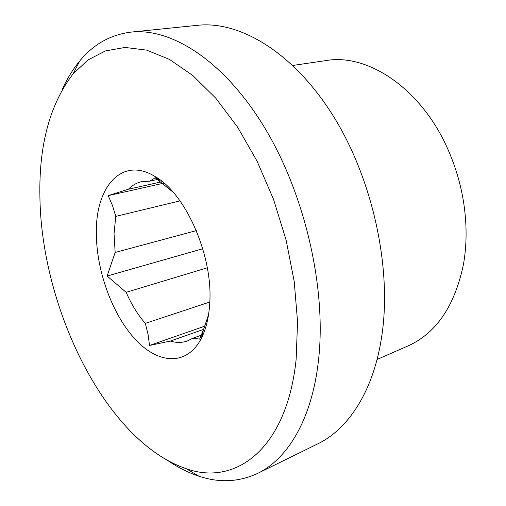 <?xml version="1.0" encoding="UTF-8"?>
<svg xmlns="http://www.w3.org/2000/svg" width="506" height="506" viewBox="0 0 506 506"><rect width="100%" height="100%" fill="white"/><g stroke="black" fill="none" stroke-linecap="round" stroke-linejoin="round"><path stroke-width="0.76" d="M292.778 65.445L326.06 60.575C368.343 53.01 423.016 89.619 449.252 152.464C456.134 168.643 460.941 185.417 463.679 202.792C466.943 224.247 466.886 244.67 463.515 264.056C454.812 305.953 436.267 333.264 407.868 345.984L377.059 359.488M61.985 90.017C66.887 79.031 72.813 69.341 79.765 60.935C93.439 44.281 110.548 34.674 131.105 32.099C171.597 27.596 224.62 61.112 265.131 128.505C305.573 195.759 326.819 290.317 318.382 361.316C311.791 419.493 287.572 459.056 257.598 473.414C238.807 482.123 219.199 483.034 198.782 476.152C188.434 472.705 178.27 467.626 168.296 460.903M131.105 32.099L197.644 25.3C239.604 20.695 293.063 52.042 332.765 115.178C372.397 178.194 391.929 267.041 381.954 334.82C374.086 390.335 348.672 429.018 317.641 443.933L257.598 473.414M296.155 359.133C286.997 449.233 235.347 486.405 186.259 468.701C105.83 441.51 40.992 307.806 39.904 196.088C38.911 144.786 49.974 104.053 73.092 73.889L87.968 59.974L105.387 50.929L125.064 47.437L146.576 50.107L169.365 59.366L192.704 75.426L215.739 98.151L237.535 127.05L257.111 161.237L273.563 199.434L286.111 240.072L294.201 281.393L297.553 321.633L296.155 359.133M173.33 192.406L155.222 177.796L149.782 181.161L157.505 179.453M162.312 181.654L128.461 189.206C132.319 185.278 136.74 182.755 141.737 181.622L149.782 181.161M128.461 189.206L108.195 195.639L112.579 205.746L115.766 216.391L179.991 200.869M196.334 230.616L115.159 252.456L114.046 233.69L115.766 216.391M96.342 231.995C95.887 186.429 122.117 156.12 155.013 176.493C185.841 193.507 213.526 256.713 209.674 304.106C208.782 317.692 206.018 329.083 201.388 338.28C186.98 366.439 158.011 364.257 134.994 339.052C111.87 313.872 96.089 269.704 96.342 231.995M115.159 252.456L107.114 276.042L126.165 292.316L207.302 267.807M209.781 302.044L145.292 323.378C137.79 314.757 131.415 304.403 126.165 292.316M145.292 323.378L148.062 334.352L149.536 345.446L170.32 341.076L203.646 329.362M203.115 334.555L192.995 338.153L187.416 340.962C182.015 342.834 176.316 342.872 170.32 341.076M192.995 338.153L199.617 339.121L203.387 330.032L208.554 314.688M157.942 179.358L158.998 179.124M107.114 276.042L202.773 248.75M149.536 345.446L204.86 326.13M156.139 177.593L156.607 177.492M108.195 195.639L164.039 183.096M186.259 468.701L198.782 476.152M159.763 181.135L155.013 176.493M203.387 330.032L201.388 338.28M73.092 73.889L79.765 60.935"/></g></svg>
